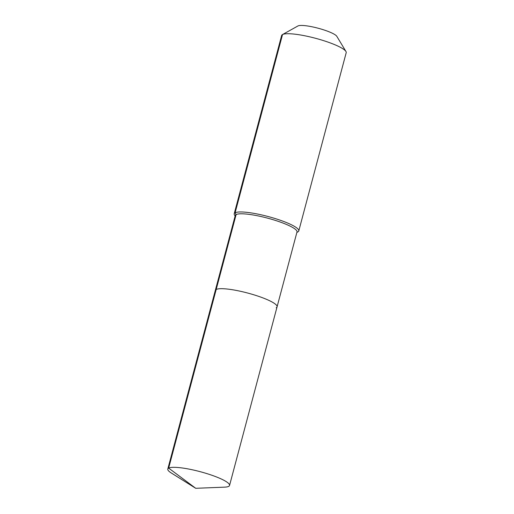 <?xml version="1.0" encoding="UTF-8"?>
<svg xmlns="http://www.w3.org/2000/svg" width="514" height="514" viewBox="0 0 514 514"><rect width="100%" height="100%" fill="white"/><g stroke="black" fill="none" stroke-linecap="round" stroke-linejoin="round"><path stroke-width="0.77" d="M276.211 307.751A31.952 5.77 -165.1 0 0 277.072 306.832A31.952 5.77 -165.1 0 0 250.659 293.86A31.952 5.77 -165.1 0 0 216.188 289.478L168.656 468.113A31.952 5.77 -165.1 0 0 167.795 469.031A31.952 5.77 -165.1 0 0 171.258 472.964L195.725 488.3L168.656 468.113A31.952 5.77 -165.1 0 1 203.133 472.494A31.952 5.77 -165.1 0 1 229.546 485.46A31.952 5.77 -165.1 0 1 228.679 486.379A31.952 5.77 -165.1 0 1 224.579 487.15L195.725 488.3M297.882 231.891A33.41 6.033 -165.1 0 0 297.947 231.853A33.41 6.033 -165.1 0 0 298.782 230.927A33.41 6.033 -165.1 0 0 271.161 217.364A33.41 6.033 -165.1 0 0 235.11 212.783L236.112 214.589A31.952 5.77 -165.1 0 1 270.589 218.97A31.952 5.77 -165.1 0 1 297.002 231.942L277.072 306.832A31.952 5.77 -165.1 0 0 250.659 293.86A31.952 5.77 -165.1 0 0 216.188 289.478A31.952 5.77 -165.1 0 0 215.321 290.397L167.795 469.031M236.112 214.589A31.952 5.77 -165.1 0 0 235.251 215.514L215.321 290.397A31.952 5.77 -165.1 0 1 216.188 289.478L236.112 214.589M298.782 230.927L346.205 52.691A33.41 6.033 -165.1 0 0 345.941 51.477A33.41 6.033 -165.1 0 0 315.615 38.312A33.41 6.033 -165.1 0 0 282.533 34.547L235.11 212.783A33.41 6.033 -165.1 0 0 234.211 213.747A33.41 6.033 -165.1 0 0 234.474 214.961L235.11 216.028M345.941 51.477L336.805 36.314A20.464 3.694 -165.1 0 0 318.237 28.251A20.464 3.694 -165.1 0 0 297.972 25.944L282.533 34.547A33.41 6.033 -165.1 0 0 282.462 34.586A33.41 6.033 -165.1 0 0 281.633 35.511L234.211 213.747M277.072 306.832L229.546 485.46M297.927 25.97L282.462 34.586M296.861 232.457L297.947 231.853"/></g></svg>
